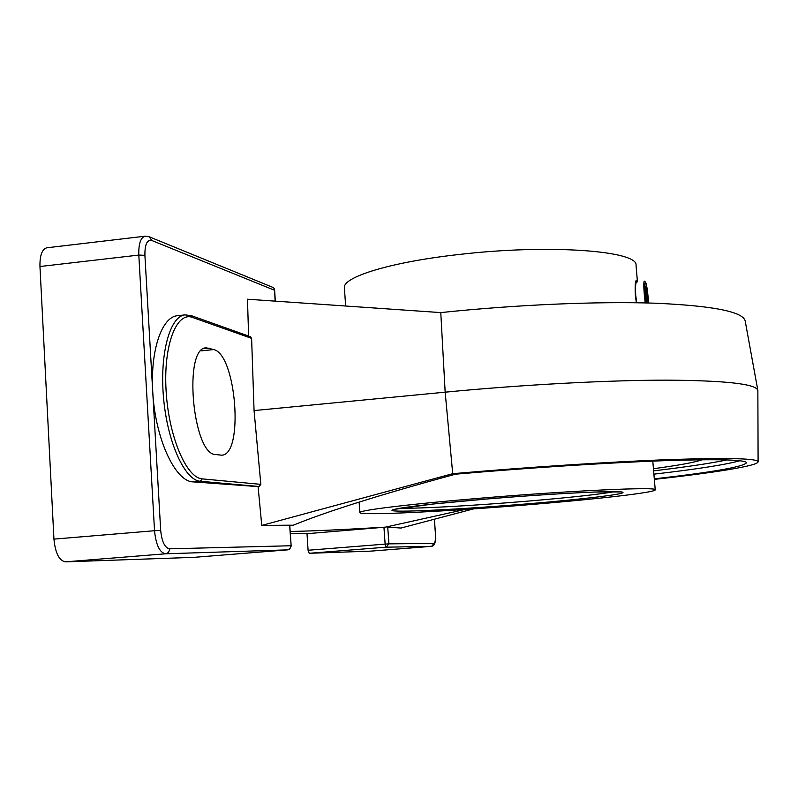 <?xml version="1.0" encoding="UTF-8"?>
<svg xmlns="http://www.w3.org/2000/svg" width="798" height="798" viewBox="0 0 798 798"><rect width="100%" height="100%" fill="white"/><g stroke="black" fill="none" stroke-linecap="round" stroke-linejoin="round"><path stroke-width="1.2" d="M53.945 539.119L154.533 530.72C155.959 544.894 159.62 552.575 165.505 553.792L65.436 561.852C59.162 560.695 55.331 553.124 53.945 539.119L39.96 266.522C39.75 255.41 42.045 249.166 46.843 247.789L145.126 236.198M65.436 561.852L194.014 557.343L287.609 549.852M370.871 551.129L309.205 553.293L308.088 550.251L307.001 533.692L290.362 533.623M473.563 508.875L400.965 528.047L387.738 527.189L388.925 543.857L434.062 543.408C435.259 542.74 435.688 539.149 435.329 532.645L435.379 532.645C436.177 541.234 434.94 545.792 431.648 546.321L370.841 551.129M309.205 553.293L386.122 547.189L388.925 543.857L385.125 544.116L386.122 547.189L431.608 546.321L434.062 543.408M145.066 236.208C140.598 237.565 138.513 243.849 138.812 255.071L39.96 266.522M275.12 301.135L274.552 289.145L273.415 287.609M185.016 314.891L177.515 315.709C161.854 316.716 150.214 350.442 152.747 391.768C155.131 438.701 175.361 481.972 193.316 481.892L258.083 486.61L259.121 486.521L260.836 484.366L254.063 410.571L251.609 338.362L192.637 317.484L191.33 315.659L185.016 314.891C169.864 316.168 159.43 354.132 163.6 398.521C167.59 442.92 184.996 480.476 200.338 481.264L259.121 486.521M274.392 290.203L151.69 240.447C147.032 239.609 144.777 244.567 144.907 255.31L138.812 255.071L154.533 530.72L160.687 530.371C161.824 541.672 164.767 547.817 169.515 548.825C169.425 551.647 168.079 553.293 165.505 553.792L287.569 549.862L289.584 549.114L291.15 546.191L289.624 525.204L261.754 525.423L258.083 486.61M248.607 336.058L247.48 299.22L440.775 312.597C516.067 304.666 597.991 301.215 655.377 303.21C713.153 305.794 743.098 311.719 745.192 320.996L757.861 390.451C756.295 383.968 725.871 380.536 666.599 380.147C607.667 380.167 523.019 384.666 445.164 392.167L254.063 410.571M289.754 525.204L291.15 545.762M289.624 525.204L293.185 525.244C326.452 511.588 380.566 494.561 455.518 474.182L452.715 473.693L261.754 525.423M465.074 509.453L385.554 527.129C344.397 529.603 312.626 531.049 290.223 531.468M289.854 525.702L293.185 525.244M385.554 527.129L307.001 533.692M653.432 468.715C678.639 465.334 694.918 462.341 702.28 459.738M440.775 312.597L445.164 392.167L452.715 473.693C529.603 467 613.054 461.633 670.679 459.548C728.604 457.673 757.741 458.421 758.1 461.803L757.861 390.451M758.1 461.803C758.03 465.842 714.519 472.705 654.34 479.379M455.518 474.182C528.495 467.837 607.597 462.74 662.52 460.745C717.781 458.92 745.771 459.608 746.479 462.81C743.058 466.91 712.335 472.256 654.3 478.85M215.63 454.541L221.774 455.189C244.048 454.8 236.338 354.551 213.744 349.574L206.223 347.838C183.051 347.11 192.518 454.75 215.63 454.541M250.263 336.646L251.609 338.362M478.281 498.371C569.602 490.61 658.978 486.59 655.238 489.832C655.826 492.416 598.231 498.999 532.067 504.446C449.773 511.338 359.579 515.917 359.838 512.585C358.083 510.451 407.948 504.246 478.281 498.371M345.644 306.013L344.407 287.978C342.083 277.135 390.651 261.963 459.867 254.392C549.692 243.929 638.739 250.871 636.046 265.415L637.452 281.844M636.605 281.933C635.587 282.701 635.298 287.2 635.737 295.42L636.694 302.751M636.335 302.751L635.358 295.19C634.889 286.043 635.248 281.046 636.415 280.188L637.213 281.864M648.614 303.001L648.305 298.771C647.407 289.375 646.48 283.809 645.532 282.083C644.834 282.213 644.814 286.372 645.452 294.562L646.38 302.951M648.195 302.991L646.001 286.352L645.552 290.183L646.939 302.961M647.328 292.836L645.791 292.996M645.532 282.083L644.275 281.115C643.637 281.844 643.647 286.312 644.295 294.522L645.213 302.921M434.351 519.229L435.329 532.645M169.515 548.825L290.921 545.752L290.043 548.535L287.569 549.862L193.984 557.343M431.608 546.321L370.791 551.129M160.687 530.371L144.907 255.31M149.066 236.737L145.056 236.208M149.286 236.816L151.69 240.447M726.998 459.907C710.749 463.329 686.29 466.97 653.612 470.85M739.916 460.745C725.382 464.725 696.714 469.194 653.901 474.162M192.637 317.484C176.617 311.1 163.331 344.916 166.094 390.741C168.627 436.516 186.453 478.132 202.303 478.88L200.338 481.264L193.316 481.892M202.303 478.88L260.836 484.366M213.744 349.574L200.936 350.901M209.166 348.137L203.59 348.716M383.958 527.408L385.125 544.116L308.088 550.251M527.099 503.887C470.96 508.545 410.97 511.887 395.628 511.009C379.299 510.211 419.169 504.655 485.084 499.139C550.899 493.603 616.684 490.351 622.36 492.107C629.093 493.772 583.318 499.239 527.099 503.887M614.61 491.648C598.59 494.441 569.203 497.633 526.461 501.234C474.251 505.613 417.424 508.805 400.247 508.156M275.33 301.155L274.552 289.145M273.475 287.629L149.236 236.797M434.401 519.219L435.379 532.645M250.452 336.716L191.33 315.659M655.238 489.832L652.784 461.114M359.838 512.585L359.12 502.112M393.693 509.453L432.526 504.077L485.114 499.139C528.595 495.568 565.084 493.194 594.57 492.037L621.283 491.927"/></g></svg>
